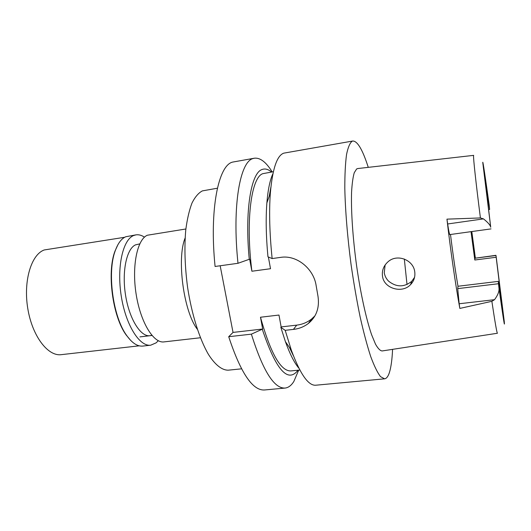<?xml version="1.0" encoding="UTF-8"?>
<svg xmlns="http://www.w3.org/2000/svg" width="531" height="531" viewBox="0 0 531 531"><rect width="100%" height="100%" fill="white"/><g stroke="black" fill="none" stroke-linecap="round" stroke-linejoin="round"><path stroke-width="0.8" d="M495.947 255.511L474.88 258.239L495.934 255.311L502.06 305.186L498.251 281.39L498.987 288.26C499.346 291.353 497.859 295.163 494.52 299.683L459.162 303.759L459.833 308.418C455.605 285.32 450.407 249.417 446.956 219.144L480.416 217.942C475.869 182.392 473.214 157.76 473.566 155.643L473.672 155.364M495.934 255.311L496.153 256.606M474.88 258.239L474.814 260.011L496.1 257.269M474.814 260.011L471.024 231.655M488.626 209.579L489.635 209.433L485.075 179.624L490.717 227.222C490.392 225.23 487.982 222.456 483.475 218.885L480.416 217.942M471.807 231.549L475.351 257.98M489.635 209.433L489.144 204.734M473.645 155.364L357.775 168.546L356.646 168.944L354.257 172.721C352.956 177.195 352.06 183.686 351.568 192.189C350.964 210.701 352.776 237.954 356.606 265.832C360.609 293.623 366.198 319.005 371.594 334.703L375.49 344.141C377.953 348.509 380.169 350.779 382.141 350.958L497.408 333.256M497.434 333.256C496.936 333.322 495.078 322.675 491.865 301.316L459.833 308.418M382.499 276.206C383.833 288.585 402.206 293.835 410.549 284.636C413.981 281.058 415.375 276.77 414.744 271.772C413.377 259.778 397.029 253.466 388.002 261.803C383.614 265.785 381.782 270.584 382.499 276.206M450.5 234.496C452.824 253.473 455.326 270.73 457.994 286.262L457.729 288.625L459.162 303.759M446.956 219.144L447.653 223.969C448.642 230.607 449.365 234.151 449.817 234.589L491.009 228.894M498.251 281.39L457.994 286.262M414.558 277.361L411.717 281.337C404.144 287.371 396.451 287.324 388.626 281.198C386.276 278.868 384.822 276.06 384.265 272.788L385.121 264.962M185.87 228.987L147.366 235.226C137.244 239.335 131.655 266.018 136.128 294.141C140.496 322.29 153.545 343.477 163.973 341.898L200.399 337.756M197.293 329.207C183.646 311.624 176.564 258.604 185.113 238.054M217.391 188.206L202.344 190.901C198.488 192.939 195.03 196.994 191.976 203.074C189.235 210.289 187.164 219.23 185.77 229.89C184.237 247.34 184.841 266.502 187.596 287.377C191.744 314.531 199.563 339.223 208.484 354.482C215.234 365.036 222.077 370.28 228.237 370.18L241.525 368.833M254.362 158.211L232.757 162.068C218.5 164.889 209.234 209.254 215.082 266.469L237.988 263.296C231.947 205.623 240.085 161.112 253.274 158.484L254.362 158.211C260.177 157.528 266.124 162.101 272.197 171.925M298.681 370.16L293.849 381.464C291.307 385.499 288.379 387.703 285.067 388.068L264.418 389.986C252.57 390.643 240.669 372.888 228.708 336.714L233.029 332.413L220.173 265.765M285.067 388.068C274.096 388.652 262.872 370.678 251.382 334.152L262.679 329.028L233.029 332.413M228.708 336.714L251.382 334.152M268.381 257.017L270.518 268.719L251.9 271.235L249.65 259.161L237.988 263.296M314.989 315.792L311.637 318.965C307.283 322.41 302.312 324.461 296.71 325.138L281.145 326.917L278.974 315.049L260.482 317.239C270.571 353.261 280.667 371.162 290.769 370.937L299.856 370.041M262.679 329.028L260.482 317.239M298.017 370.226C287.815 383.462 275.921 369.861 262.334 329.412M293.431 355.836L289.422 347.44M281.145 326.917L280.819 327.302L285.406 341.645C289.919 354.111 294.42 362.978 298.913 368.248M280.819 327.302L285.187 330.328L291.346 350.221C300.241 374.202 308.385 385.871 315.786 385.214L384.583 378.822L380.528 376.645C377.495 372.702 374.222 366.012 370.724 356.586C367.16 345.628 363.629 332.426 360.144 316.987C356.772 300.539 353.752 283.129 351.091 264.75C347.453 237.085 345.276 210.329 344.805 188.266C344.792 174.56 345.369 163.329 346.537 154.574C347.997 147.406 349.876 142.945 352.172 141.206L352.816 141.014C357.489 141.014 362.64 149.788 368.268 167.351M285.187 330.328L293.431 329.399C299.019 328.769 303.991 326.797 308.358 323.479C316.476 316.741 319.682 307.648 317.983 296.218L316.164 285.758C313.854 268.878 296.736 254.581 280.468 257.409L272.137 258.564C269.582 233.514 268.985 211.69 270.352 193.085C272.496 168.798 276.983 155.49 283.8 153.147L352.816 141.014M392.582 349.352C392.124 359.414 391.082 367.094 389.449 372.39C388.168 376.433 386.541 378.576 384.583 378.822M272.927 173.71C269.974 179.969 267.956 189.706 266.874 202.922C265.692 218.38 266.051 236.348 267.956 256.831L272.137 258.564M269.224 196.278L270.89 187.118M273.359 171.725L262.958 173.644C251.468 176.737 245.375 219.715 251.9 271.235M249.271 259.44C244.565 210.183 251.17 172.495 262.201 169.462C265.175 168.393 268.288 169.25 271.54 172.037M491.865 301.316L494.52 299.683M139.746 243.895L135.558 244.851C126.61 248.647 121.705 271.514 125.568 295.302C129.325 319.124 140.708 337.099 149.974 335.718L151.806 335.273M124.712 237.264L44.272 249.955C31.289 254.435 23.191 280.965 27.778 308.511C32.218 336.096 47.929 356.553 61.231 354.662L139.208 345.827M130.732 340.464L126.219 335.054C112.585 316.675 106.671 272.383 115.001 251.07L117.935 244.665M135.982 234.855L125.754 236.753C121.486 238.598 118.021 243.171 115.346 250.479C106.917 272.045 112.917 316.934 126.71 335.532C132.126 343.106 137.516 346.617 142.866 346.073L150.718 345.19C139.593 346.856 125.767 325.111 121.267 296.152C116.641 267.219 122.787 239.766 133.606 235.545L135.982 234.855C138.764 234.456 141.591 235.226 144.452 237.165M158.291 340.736L156.101 342.86L150.718 345.19M496.146 256.546L504.244 321.295C505.047 329.804 503.295 318.792 498.987 288.26M490.717 227.222L482.765 162.552C482.692 159.605 485.467 178.224 489.157 204.84M447.653 223.969L483.475 218.885M404.323 259.022L407.012 284.51M293.431 329.399L296.71 325.138M457.729 288.625L498.456 283.727M411.717 281.337L410.549 284.636M151.979 335.479L139.932 336.886M285.406 341.645L291.346 350.221M311.637 318.965L308.358 323.479M266.874 202.922L270.352 193.085M126.219 335.054L126.71 335.532M115.001 251.07L115.346 250.479"/></g></svg>
